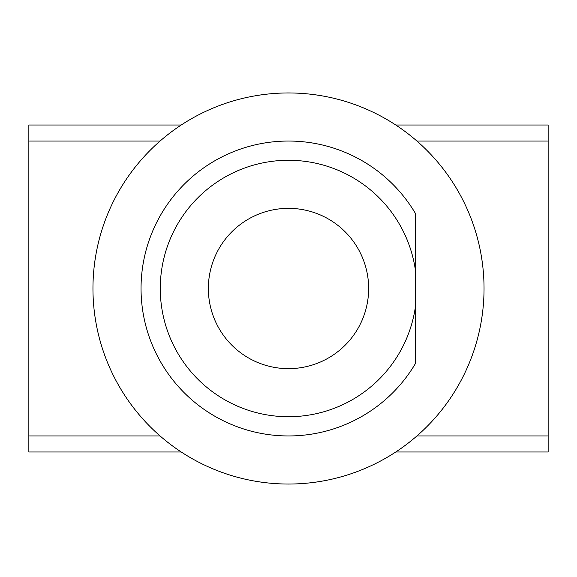 <?xml version="1.0" encoding="UTF-8"?>
<svg xmlns="http://www.w3.org/2000/svg" width="577" height="577" viewBox="0 0 577 577"><rect width="100%" height="100%" fill="white"/><g stroke="black" fill="none" stroke-linecap="round" stroke-linejoin="round"><path stroke-width="0.87" d="M208.362 288.5A80.138 80.138 0 0 1 328.573 219.094A80.138 80.138 0 0 1 328.573 357.906A80.138 80.138 0 0 1 208.362 288.5M415.44 270.411L415.44 213.468A147.452 147.452 0 0 0 193.331 175.87A147.452 147.452 0 0 0 193.331 401.13A147.452 147.452 0 0 0 415.44 363.532L415.44 306.589A128.224 128.224 0 0 1 219.224 396.399A128.224 128.224 0 0 1 219.224 180.601A128.224 128.224 0 0 1 415.44 270.411L415.44 306.589M484.038 288.5A195.538 195.538 0 0 1 190.727 457.842A195.538 195.538 0 0 1 190.727 119.158A195.538 195.538 0 0 1 484.038 288.5M160.074 435.952L28.85 435.952L28.85 451.986L181.221 451.986M395.779 451.986L548.15 451.986L548.15 435.952L416.926 435.952M416.926 141.048L548.15 141.048L548.15 125.014L395.779 125.014M181.221 125.014L28.85 125.014L28.85 141.048L160.074 141.048M548.15 141.048L548.15 435.952M28.85 435.952L28.85 141.048"/></g></svg>
